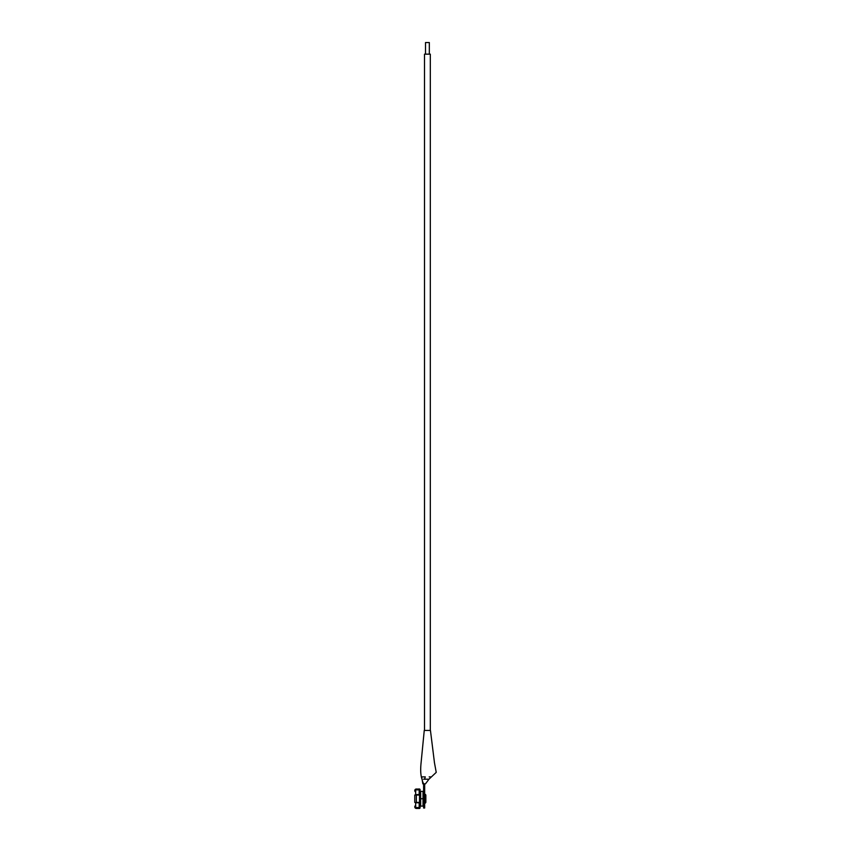 <?xml version="1.0" encoding="UTF-8"?>
<svg xmlns="http://www.w3.org/2000/svg" width="851" height="851" viewBox="0 0 851 851"><rect width="100%" height="100%" fill="white"/><g stroke="black" fill="none" stroke-linecap="round" stroke-linejoin="round"><path stroke-width="1.28" d="M425.851 802.227A1.181 1.181 0 0 1 425.181 803.153L424.67 798.727L425.181 803.153A1.181 1.181 0 0 0 425.851 802.227L425.851 795.228L425.851 802.227M425.181 794.302A1.181 1.181 0 0 1 425.851 795.228A1.181 1.181 0 0 0 425.181 794.302L425.181 798.727L424.67 794.302M423.021 791.356A0.585 0.585 0 0 1 423.607 791.941A0.585 0.585 0 0 0 423.021 791.356L423.021 798.727L420.66 798.727L420.66 806.099A0.585 0.585 0 0 0 420.064 806.695A0.585 0.585 0 0 1 420.66 806.099L420.66 798.727L423.021 798.727L423.021 791.356L420.66 791.356L420.66 798.727L420.66 791.356A0.585 0.585 0 0 1 420.064 790.77A0.585 0.585 0 0 0 420.66 791.356M420.66 806.099L423.021 806.099L423.021 798.727L423.021 806.099A0.585 0.585 0 0 0 423.607 805.514M414.82 790.983L415.32 791.781A1.585 1.585 0 0 1 416.352 789.005A1.585 1.585 0 0 0 414.82 790.983L415.884 789.079L419.522 789.005A0.755 0.755 0 0 1 420.064 789.877A0.755 0.755 0 0 0 419.522 789.005L420.022 790.664L420.043 789.877L419.181 789.877L419.181 794.568L420.064 794.962L420.064 789.877L420.064 794.962L420.022 793.047L420.043 794.568L419.181 794.568L419.181 789.877L415.65 789.877L415.65 794.568L419.181 794.568L415.65 794.568L415.65 789.877L420.064 789.877M415.011 806.035L415.32 805.674A1.585 1.585 0 0 0 416.352 808.45L415.884 808.376M414.777 806.95L414.82 806.471A1.585 1.585 0 0 0 416.352 808.45L419.522 808.45A0.755 0.755 0 0 0 420.064 807.578A0.755 0.755 0 0 1 419.522 808.45L416.352 808.45M416.352 802.419L416.352 795.047L414.767 795.047L416.352 795.047L416.352 802.419L419.522 802.419L419.522 795.047L416.352 795.047L419.522 795.047L419.522 802.419L420.086 802.419L420.064 795.047L419.522 795.047L420.064 794.962L420.022 806.791L420.043 802.897L419.181 802.897L419.181 807.578L420.064 807.578L420.064 802.419L416.352 802.419M420.022 806.791L420 805.716M420.022 790.664L420.043 789.877M420.064 807.578L420.064 802.493L415.65 802.897L415.65 807.578L419.181 807.578L419.181 802.897L415.65 802.493L415.65 807.578L420.064 807.578L419.522 808.45M416.022 789.611L416.352 789.558A1.032 1.032 0 0 0 415.65 791.345A1.032 1.032 0 0 1 416.352 789.558L419.532 789.802L416.022 789.611L415.32 790.632L415.799 791.462M415.554 791.239L415.501 790.005M415.884 789.079L414.777 790.505M415.799 805.993L415.32 806.833A1.032 1.032 0 0 0 415.501 807.461L416.352 807.907L415.501 807.461A1.032 1.032 0 0 0 416.352 807.907A1.032 1.032 0 0 1 415.65 806.11A1.032 1.032 0 0 0 415.32 806.822M419.437 807.907L416.352 807.907L419.479 807.578M415.448 808.163L414.873 807.418M415.65 794.962L419.479 795.047L415.65 794.962M419.479 789.877L416.352 789.558M419.479 802.419L415.65 802.493L419.479 802.419M422.053 779.154L422.841 783.845L423.341 783.25L423.426 783.845M423.213 783.728L422.085 779.473L423.213 783.728M422.064 779.42L421.585 776.878L425.277 776.878L424.596 779.144L423.543 779.197L428.925 779.197L423.543 779.197L424.596 779.144L425.277 776.878L421.511 776.889L421.99 779.197C420.639 775.314 420.341 769.783 421.107 762.592L424.255 730.435M424.67 808.014L424.67 783.845L424.67 796.217L423.607 796.217L423.607 808.014L424.67 808.014L424.67 798.727L423.607 798.727L424.67 798.727L424.67 796.217L423.607 796.217L423.607 808.014M429.329 54.156L429.329 42.55L425.511 42.55L425.511 54.156L425.511 42.55L429.329 42.55L429.329 54.156M430.319 730.435L430.319 54.156L424.511 54.156L424.511 730.435L424.511 54.156L430.319 54.156L430.319 730.435M425.479 783.835L428.968 779.197L436.233 772.368L434.372 762.262M434.435 762.507L430.446 730.435L424.234 730.435M429.181 776.878L430.585 776.878L429.181 776.878M430.042 730.435L428.723 730.435M428.138 730.435L426.33 730.435M425.287 730.435L424.543 730.435M423.607 796.217L423.607 783.845L423.607 796.217M423.245 783.845L424.17 783.845M423.947 783.845L423.021 782.665L423.362 783.845M414.767 802.419L414.767 795.047"/></g></svg>
